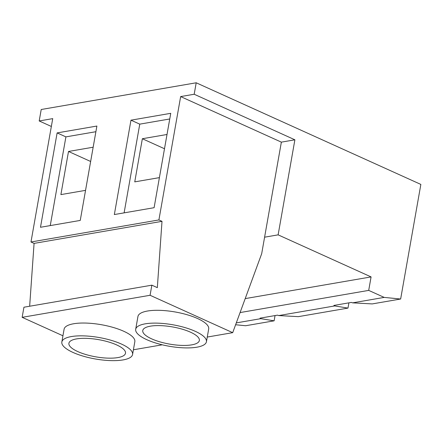 <?xml version="1.0" encoding="UTF-8"?>
<svg xmlns="http://www.w3.org/2000/svg" width="443" height="443" viewBox="0 0 443 443"><rect width="100%" height="100%" fill="white"/><g stroke="black" fill="none" stroke-linecap="round" stroke-linejoin="round"><path stroke-width="0.66" d="M150.404 326.17A28.734 8.71 -170 0 0 142.768 330.522A28.734 8.71 -170 0 0 159.929 341.863A28.734 8.71 -170 0 0 191.719 344.859A28.734 8.71 -170 0 0 199.356 340.501A28.734 8.71 -170 0 0 182.195 329.166A28.734 8.71 -170 0 0 150.404 326.17M76.55 338.901A28.734 8.71 -170 0 0 68.909 343.253A28.734 8.71 -170 0 0 86.075 354.594A28.734 8.71 -170 0 0 117.86 357.59A28.734 8.71 -170 0 0 125.502 353.232A28.734 8.71 -170 0 0 108.336 341.896A28.734 8.71 -170 0 0 76.55 338.901M123.027 359.926A35.916 10.892 -170 0 0 132.579 354.483A35.916 10.892 -170 0 0 111.121 340.307A35.916 10.892 -170 0 0 71.384 336.564A35.916 10.892 -170 0 0 61.837 342.007A35.916 10.892 -170 0 0 83.29 356.178A35.916 10.892 -170 0 0 123.027 359.926M132.579 354.483L134.833 341.675A35.916 10.892 -170 0 0 113.38 327.499A35.916 10.892 -170 0 0 73.643 323.755A35.916 10.892 -170 0 0 64.097 329.199L61.837 342.007M196.88 347.196A35.916 10.892 -170 0 0 206.432 341.752A35.916 10.892 -170 0 0 184.975 327.582A35.916 10.892 -170 0 0 145.243 323.833A35.916 10.892 -170 0 0 135.691 329.276A35.916 10.892 -170 0 0 157.149 343.447A35.916 10.892 -170 0 0 196.88 347.196M206.432 341.752L208.692 328.944A35.916 10.892 -170 0 0 187.234 314.774A35.916 10.892 -170 0 0 147.497 311.025A35.916 10.892 -170 0 0 137.95 316.468L135.691 329.276M400.644 299.019L420.85 184.421L196.205 82.786L194.189 94.248L294.888 139.805L278.126 234.856L371.084 276.914L368.709 290.392L384.197 297.403L400.644 299.019L372.225 303.915L352.6 302.851L351.354 302.419L333.9 305.426L334.72 305.93L278.747 315.577L277.501 315.15L260.041 318.157L260.861 318.661L236.291 322.897M275.048 315.571L274.123 320.826L245.655 325.732L235.61 324.747M384.197 297.403L352.6 302.851M274.123 320.826L260.861 318.661M194.189 94.248L180.655 96.58L158.904 219.938L162.005 221.339L157.331 287.651L151.86 285.17L23.933 307.22L22.15 317.332L62.934 335.783M51.349 126.46L39.2 120.961L52.728 118.63L30.977 241.989L34.078 243.39L29.653 306.235M348.907 302.84L347.976 308.095L298.372 316.645L278.747 315.577M196.205 82.786L41.221 109.504L39.2 120.961M40.485 227.276L80.249 220.426L96.89 126.05L57.125 132.906L40.485 227.276M114.338 214.55L154.103 207.695L170.743 113.319L130.978 120.175L114.338 214.55M158.904 219.938L30.977 241.989M162.005 221.339L34.078 243.39M151.86 285.17L150.077 295.282L22.15 317.332M150.077 295.282L232.702 332.665L207.263 337.051M162.265 344.809L133.404 349.782M232.702 332.665L261.691 253.689L264.598 237.188L278.126 234.856M371.084 276.914L245.206 298.61M368.709 290.392L240.084 312.564M347.976 308.095L334.72 305.93M180.655 96.58L281.36 142.142L264.598 237.188M294.888 139.805L281.36 142.142M169.747 118.979L139.761 124.145L124.118 212.861M139.761 124.145L130.978 120.175M167.017 134.484L142.358 138.731L134.755 181.874L159.408 177.626M95.893 131.709L65.902 136.876L50.258 225.592M65.902 136.876L57.125 132.906M93.157 147.214L68.504 151.462L60.896 194.604L85.549 190.352M164.497 148.748L142.358 138.731M90.643 161.479L68.504 151.462"/></g></svg>
